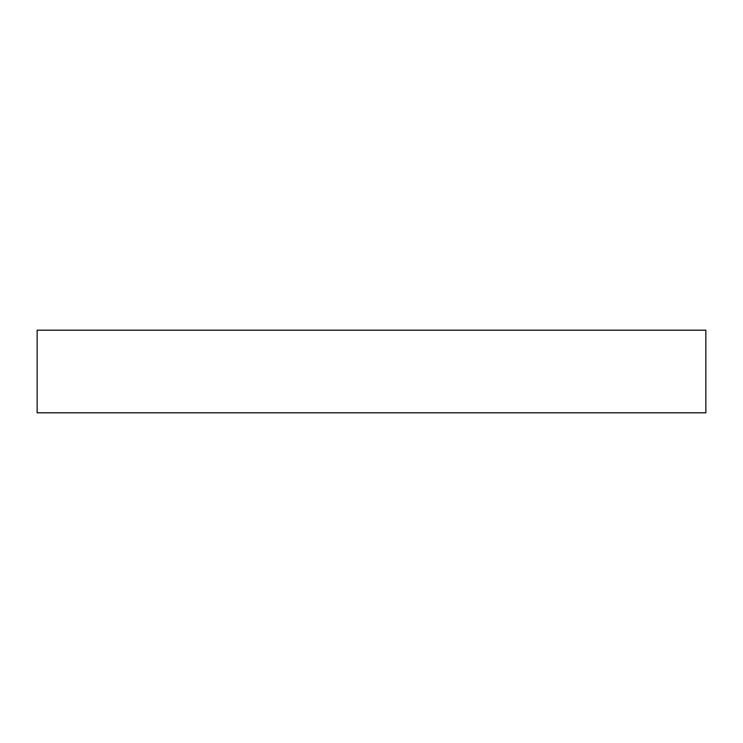 <?xml version="1.0" encoding="UTF-8"?>
<svg xmlns="http://www.w3.org/2000/svg" width="743" height="743" viewBox="0 0 743 743"><rect width="100%" height="100%" fill="white"/><g stroke="black" fill="none" stroke-linecap="round" stroke-linejoin="round"><path stroke-width="1.11" d="M705.85 412.802L705.85 330.198L37.15 330.198L37.15 412.802L705.85 412.802"/></g></svg>
